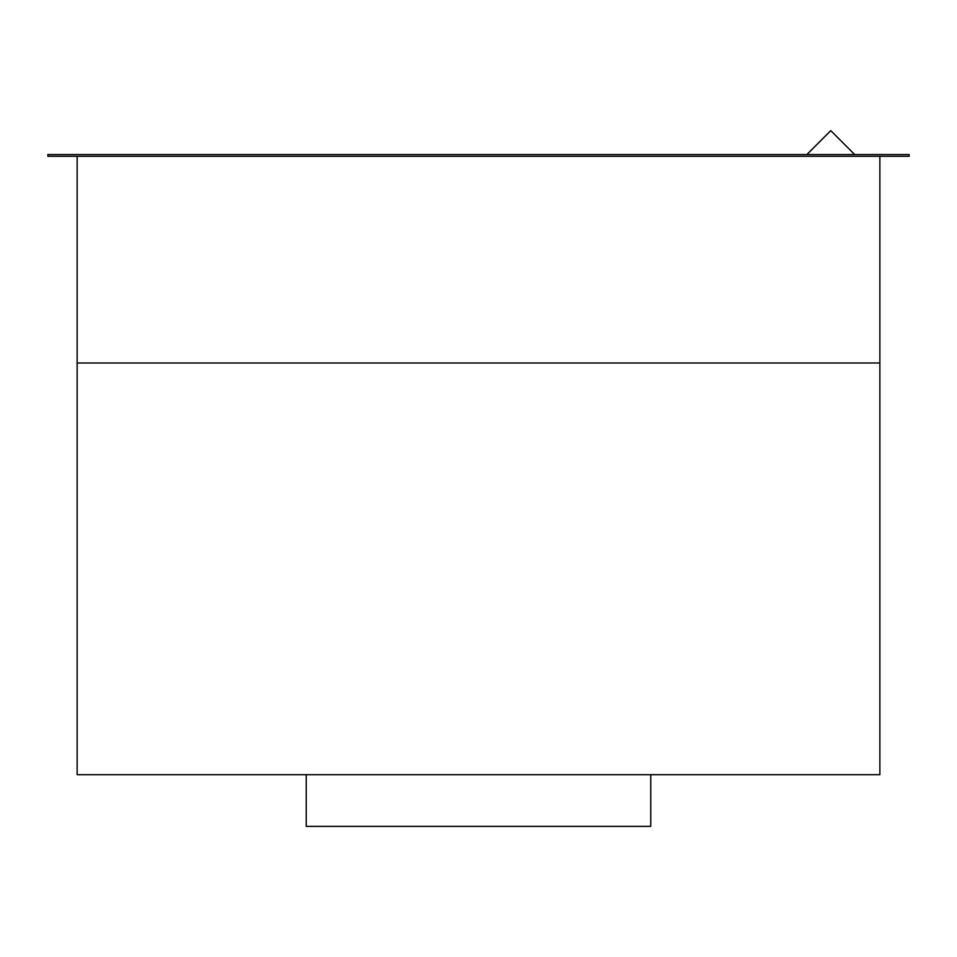 <?xml version="1.0" encoding="UTF-8"?>
<svg xmlns="http://www.w3.org/2000/svg" width="957" height="957" viewBox="0 0 957 957"><rect width="100%" height="100%" fill="white"/><g stroke="black" fill="none" stroke-linecap="round" stroke-linejoin="round"><path stroke-width="1.44" d="M909.15 154.555L47.85 154.555L47.85 156.278L909.15 156.278L909.15 154.555M879.866 156.278L879.866 774.692L77.134 774.692L77.134 156.278M879.866 362.99L77.134 362.99M650.76 774.692L650.76 826.37L306.24 826.37L306.24 774.692M854.697 154.555L830.772 130.631L806.847 154.555"/></g></svg>
